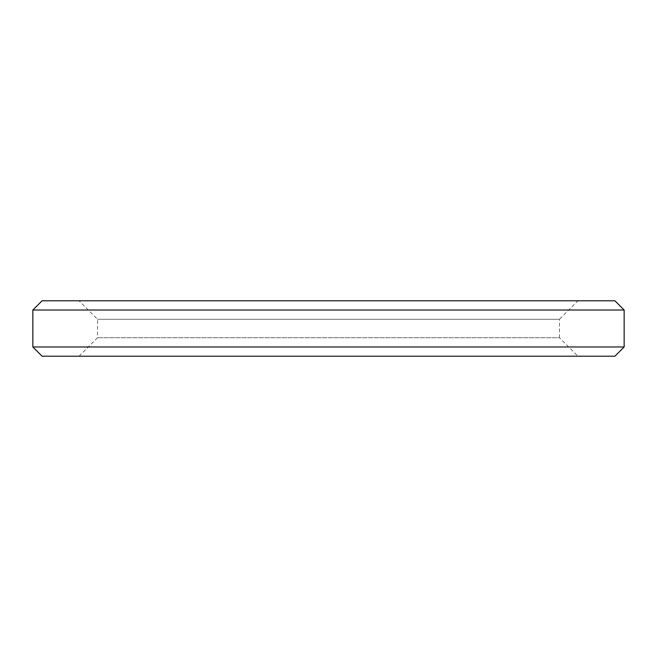 <?xml version="1.0" encoding="UTF-8"?>
<svg xmlns="http://www.w3.org/2000/svg" width="657" height="657" viewBox="0 0 657 657"><rect width="100%" height="100%" fill="white"/><g stroke="black" fill="none" stroke-linecap="round" stroke-linejoin="round"><path stroke-width="0.49" stroke-dasharray="3.29 2.46" d="M79.045 356.217L97.523 337.739L97.523 319.261L79.045 300.783L577.955 300.783L559.477 319.261L97.523 319.261L559.477 319.261L559.477 337.739L97.523 337.739L559.477 337.739L577.955 356.217L79.045 356.217L577.955 356.217M42.089 356.217L614.911 356.217M577.955 300.783L79.045 300.783M614.911 300.783L42.089 300.783M624.15 346.978L32.85 346.978M32.85 310.022L624.15 310.022"/><path stroke-width="0.99" d="M624.15 346.978L614.911 356.217L42.089 356.217L32.85 346.978L624.15 346.978L624.15 310.022L32.85 310.022L42.089 300.783L614.911 300.783L624.15 310.022M32.85 346.978L32.85 310.022"/></g></svg>
